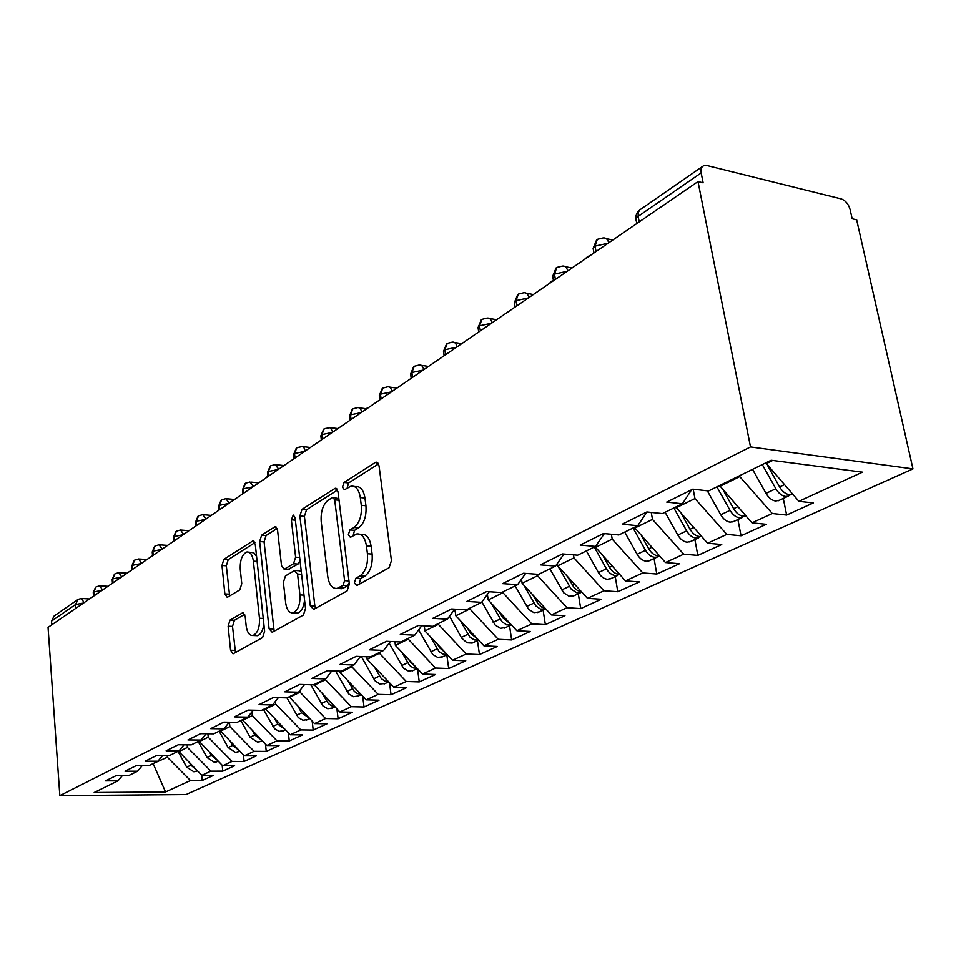 <?xml version="1.0" encoding="UTF-8"?>
<svg xmlns="http://www.w3.org/2000/svg" width="961" height="961" viewBox="0 0 961 961"><rect width="100%" height="100%" fill="white"/><g stroke="black" fill="none" stroke-linecap="round" stroke-linejoin="round"><path stroke-width="1.44" d="M354.321 583.015L356.843 585.537L389.049 567.759L391.451 560.659L379.018 465.713L376.039 462.157L375.319 462.457L344.014 482.482L342.452 487.311L344.434 489.774L351.041 486.146C355.834 485.689 358.921 489.497 360.303 497.57L361.276 505.306C361.973 515.697 359.522 523.108 353.936 527.529L349.924 529.943L348.338 534.76L350.393 537.319L356.831 533.968C361.792 533.523 364.988 537.487 366.429 545.86L367.426 553.728C368.135 564.275 365.648 571.675 359.991 575.927L355.93 578.198L354.321 583.015M359.943 534.232L361.48 534.364C366.453 533.92 369.661 537.884 371.114 546.244L372.111 554.089C372.82 564.624 370.333 572.011 364.675 576.252L360.591 578.522L359.174 584.252M378.538 463.899L348.627 482.951L347.125 488.164M354.261 486.47L355.666 486.614C360.471 486.158 363.57 489.966 364.952 498.026L365.937 505.738C366.634 516.117 364.183 523.517 358.585 527.937L354.561 530.34L353.095 535.806M230.027 620.073L228.129 626.2L230.556 650.225L233.042 653.84L262.605 637.575L264.623 631.269L255.278 544.322L252.839 540.935L223.853 559.35L221.979 565.488L224.862 593.922L227.24 597.37L239.83 589.862L241.764 583.639L240.262 569.32C239.95 560.047 242.136 554.269 246.845 552.01C250.256 551.746 252.443 554.797 253.38 561.164L259.47 618.235C259.818 627.545 257.656 633.287 252.983 635.485C249.392 635.702 247.121 632.482 246.16 625.827L245.175 616.337L242.677 612.782L230.027 620.073L234.412 620.301L232.514 626.416L235.493 652.555M697.998 181.581L750.505 446.925L59.822 795.66L48.05 627.377L697.998 181.581L703.128 182.818L701.158 172.896L638.164 216.357L639.197 221.919M310.307 605.838L313.646 609.394L347.089 590.931L349.36 584.096L337.996 491.78L335.197 488.272L302.006 509.354L299.892 515.985L310.307 605.838L314.872 606.103L315.508 608.361M303.388 615.064L272.191 632.29L269.092 628.782L259.65 541.56L261.632 535.181L275.014 526.748L277.561 530.172L281.525 565.693L284.156 569.248L293.525 563.735L295.616 557.188L291.351 519.841L293.225 515.06L295.063 517.474L305.526 608.505L303.388 615.064M750.505 446.925L912.95 468.884L186.002 794.567L59.822 795.66M307.784 719.477L303.015 720.269L298.294 717.615L286.967 697.878L273.332 697.542L259.038 704.641L272.6 704.942L261.524 710.371L248.046 710.095L234.352 716.906L247.734 717.146L237.127 722.348L223.817 722.131L210.687 728.654L223.901 728.846L213.726 733.844L200.573 733.675L187.972 739.946L201.029 740.066L191.251 744.871L178.266 744.763L166.157 750.781L179.046 750.853L169.653 755.478L156.823 755.418L145.183 761.196L157.916 761.232L148.883 765.665L136.21 765.653L125.014 771.215L137.591 771.202L128.894 775.479L116.377 775.503L105.602 780.861L118.023 780.812L122.467 775.491M286.979 697.878L298.535 692.208L284.804 691.836L299.736 684.424L313.562 684.833L325.635 678.91L311.736 678.466L327.353 670.706L341.347 671.198L353.972 665L339.894 664.471L356.243 656.351L370.417 656.928L383.643 650.441L369.384 649.816L386.514 641.311L400.869 641.984L414.732 635.173L400.293 634.464L418.263 625.539L432.798 626.308L447.333 619.172L432.726 618.355L451.598 608.986L466.313 609.863L481.593 602.355L466.794 601.43L486.638 591.568L501.534 592.565L517.607 584.684L502.639 583.627L523.529 573.249L538.604 574.378L555.53 566.065L540.394 564.876L562.425 553.932L577.657 555.206L595.52 546.437L580.204 545.091L603.472 533.535L618.884 534.965L637.744 525.715L622.26 524.201L646.861 511.973L662.441 513.594L682.406 503.792L666.754 502.098L692.809 489.149L708.545 490.963L771.142 460.235L862.401 472.163L798.879 501.318L765.785 462.866M783.287 498.459L786.639 515.072L813.282 502.963L798.879 501.318M786.639 515.072L772.296 513.522L751.97 522.844L719.561 485.545M737.904 519.553L741.039 535.782L766.265 524.322L751.97 522.844M741.039 535.782L726.804 534.388L707.56 543.217L675.823 507.024M694.887 539.541L697.818 555.41L721.735 544.539L707.56 543.217M697.818 555.41L683.703 554.173L665.456 562.545L634.356 527.373M654.045 558.533L656.795 574.029L679.499 563.723L665.456 562.545M656.795 574.029L642.813 572.936L625.479 580.888L595.003 546.689M615.232 576.564L617.803 591.736L639.401 581.934L625.479 580.888M617.803 591.736L603.964 590.763L587.483 598.331L557.728 565.849L557.344 563.482M578.294 593.742L580.708 608.589L601.262 599.256L587.483 598.331M580.708 608.589L567.002 607.724L551.314 614.932L522.123 583.303L521.499 579.231M543.097 610.103L545.367 624.638L564.948 615.749L551.314 614.932M545.367 624.638L531.805 623.881L516.838 630.752L488.2 599.928L487.383 594.379M509.522 625.707L511.648 639.954L530.34 631.461L516.838 630.752M511.648 639.954L498.23 639.293L483.948 645.84L455.838 615.797L454.901 609.178M477.449 640.615L479.467 654.573L497.305 646.465L483.948 645.84M479.467 654.573L466.181 653.997L452.547 660.255L424.942 630.945L424.245 625.863M446.805 654.861L448.691 668.544L465.761 660.796L452.547 660.255M448.691 668.544L435.561 668.051L422.516 674.033L395.403 645.432L394.923 641.708M417.506 668.748L419.26 681.914L435.585 674.502L422.516 674.033M419.26 681.914L406.263 681.493L393.77 687.223L367.138 659.282L366.826 656.783M389.529 682.778L391.055 694.719L406.695 687.608L393.77 687.223M391.055 694.719L378.214 694.371L366.249 699.86L340.074 672.556L339.906 671.138M362.693 696.16L364.027 706.996L379.03 700.185L366.249 699.86M364.027 706.996L351.33 706.707L339.846 711.969L314.043 684.592M336.939 708.954L338.104 718.768L352.495 712.233L339.846 711.969M338.104 718.768L325.539 718.54L314.523 723.597L289.153 696.809M312.181 721.182L313.202 730.072L327.016 723.801L314.523 723.597M313.202 730.072L300.781 729.904L290.198 734.757L265.248 708.545M288.384 732.907L289.261 740.943L302.547 734.913L290.198 734.757M289.261 740.943L276.984 740.823L266.81 745.496L242.28 719.825M265.488 744.138L266.257 751.394L279.026 745.592L266.81 745.496M266.257 751.394L254.112 751.322L244.322 755.814L220.177 730.672M243.433 754.914L244.094 761.46L256.395 755.875L244.322 755.814M244.094 761.46L232.094 761.424L222.664 765.749L198.915 741.111M222.183 765.268L222.76 771.142L234.616 765.761L222.664 765.749M222.76 771.142L210.891 771.154L201.81 775.323L178.422 751.166M201.702 775.215L202.194 780.488L213.618 775.299L201.81 775.323M202.194 780.488L190.458 780.536L165.556 791.96L94.19 792.513L118.023 780.812M137.591 771.202L142.204 765.665M153.279 763.502L167.334 757.244L167.178 755.466M190.458 780.536L167.334 757.244M152.066 764.103L153.328 764.103L165.556 791.96M157.916 761.232L162.697 755.442M178.482 751.778L187.407 747.406L187.167 744.835M210.891 771.154L187.407 747.406M179.046 750.853L183.995 744.811M198.975 741.724L208.225 737.195L207.9 733.772M232.094 761.424L208.225 737.195M201.029 740.066L206.159 733.748M220.237 731.297L229.859 726.588L229.427 722.228M254.112 751.322L229.859 726.588M223.901 728.846L229.235 722.228M242.34 720.462L252.335 715.561L251.95 711.861M276.984 740.823L252.335 715.561M247.734 717.146L253.284 710.203M265.32 709.206L275.723 704.101L275.423 701.374M300.781 729.904L275.723 704.101M272.6 704.942L278.354 697.662M289.225 697.482L300.06 692.172L299.868 690.515M325.539 718.54L300.06 692.172M298.535 692.208L304.529 684.556M314.127 685.277L325.407 679.739L325.323 679.055M351.33 706.707L325.407 679.739M325.635 678.91L331.881 670.862M340.074 672.556L351.834 666.778L351.75 666.081M378.214 694.371L351.834 666.778M353.972 665L360.471 656.519M367.138 659.282L379.427 653.264L379.331 652.555M406.263 681.493L379.427 653.264M383.643 650.441L390.418 641.492M395.403 645.432L408.233 639.137L408.137 638.416M435.561 668.051L408.233 639.137M414.732 635.173L421.795 625.731M424.942 630.945L438.36 624.362L438.264 623.629M466.181 653.997L438.36 624.362M447.333 619.172L454.709 609.166M455.838 615.797L469.893 608.914L469.785 608.157M498.23 639.293L469.893 608.914M481.593 602.355L489.293 591.748M488.2 599.928L502.927 592.709L502.807 591.94M531.805 623.881L502.927 592.709M517.607 584.684L525.655 573.405M522.123 583.303L537.571 575.723L537.343 574.282M567.002 607.724L537.571 575.723M555.53 566.065L563.951 554.053M557.728 565.849L573.957 557.885L573.465 554.845M603.964 590.763L573.957 557.885M595.52 546.437L604.325 533.619M595.135 547.506L612.205 539.133L611.376 534.268M642.813 572.936L612.205 539.133M637.744 525.715L646.969 511.985M634.5 528.202L652.483 519.396L651.246 512.429M683.703 554.173L652.483 519.396M682.406 503.792L691.608 489.75M675.979 507.876L694.935 498.579L693.193 489.197M726.804 534.388L694.935 498.579M701.158 172.896L701.025 169.58L702.01 167.01L703.524 165.748L706.96 165.532L841.283 198.927C845.524 200.489 848.443 203.972 850.041 209.378L852.155 218.76L856.659 219.841L912.95 468.884M719.729 486.422L739.754 476.608L739.586 475.719M772.296 513.522L739.754 476.608M51.738 624.854L51.486 621.13L54.128 616.001L77.252 599.964M765.965 463.755L772.728 460.439M596.024 251.53L595.063 246.1L597.31 239.349L603.003 237.956C605.826 237.559 607.724 239.181 608.709 242.821M555.386 279.411L554.485 274.089L556.767 267.458L562.293 266.101C564.984 265.729 566.798 267.338 567.735 270.93M516.874 305.814L516.033 300.625L518.351 294.09L523.709 292.757C526.28 292.42 528.009 294.018 528.898 297.574M480.332 330.884L479.551 325.791L481.893 319.376L487.083 318.067C489.545 317.755 491.203 319.34 492.044 322.848M445.604 354.705L444.871 349.72L447.237 343.401L452.295 342.116C454.649 341.828 456.223 343.413 457.016 346.873M412.557 377.361L411.885 372.484L414.263 366.261L419.176 365.012C421.435 364.736 422.948 366.309 423.705 369.721M381.097 398.947L380.46 394.166L382.85 388.052L387.643 386.815C389.806 386.55 391.247 388.112 391.968 391.499M351.077 419.537L350.477 414.84L352.879 408.821L357.552 407.608C359.63 407.368 361.012 408.918 361.696 412.257M322.428 439.189L321.863 434.588L324.265 428.666L330.332 427.645L332.794 432.078M295.039 457.977L294.51 453.46L296.913 447.634L302.475 446.493L304.313 448.222L305.178 451.021M268.84 475.947L268.347 471.515L270.738 465.773L275.11 464.607L278.762 469.136M243.746 493.149L243.289 488.801L245.68 483.155L249.956 482.002L253.464 486.494M219.709 509.642L219.264 505.366L221.655 499.816L225.847 498.675L229.211 503.132M196.633 525.475L196.224 521.27L198.603 515.793L202.711 514.664L205.942 519.084M174.482 540.659L174.097 536.538L176.464 531.145L180.5 530.028L183.611 534.4M153.207 555.254L152.835 551.206L155.189 545.896L159.154 544.791L162.145 549.127M132.738 569.296L132.39 565.308L134.732 560.083L138.624 558.978L141.507 563.278M113.038 582.81L112.713 578.882L115.032 573.741L118.864 572.648L121.639 576.9M94.07 595.82L93.758 591.964L96.076 586.883L99.836 585.802L102.515 590.03M337.551 490.014L306.523 509.774L304.409 516.381L314.872 606.103M343.005 585.417L344.591 580.648L334.692 499.84L332.746 497.378L328.206 500.152C322.908 504.549 320.578 511.757 321.214 521.787L327.749 576.444C329.094 584.793 332.218 588.781 337.095 588.408L343.005 585.417L347.642 585.73L349.203 582.798M338.861 498.771L333.407 497.438M338.957 588.528L343.461 588.048L338.825 587.748M347.642 585.73L343.461 588.048M277.164 528.478L266.065 535.541L264.083 541.908L274.149 631.197M287.88 569.501L298.042 564.059L300.012 560.539M285.693 603.027C286.726 609.851 289.165 613.118 292.985 612.854C298.006 610.535 300.325 604.553 299.928 594.907L297.55 574.053L294.306 570.666L285.453 575.915L283.387 582.39L285.693 603.027M295.507 612.998L297.526 613.106C301.358 611.761 303.7 607.436 304.565 600.12M301.31 571.879L299.376 570.774L295.64 570.51M244.683 614.331L234.412 620.301M255.686 635.605L257.428 635.689C260.743 634.596 262.894 630.824 263.879 624.386M256.587 556.443L253.824 552.815L248.743 552.155M254.905 542.653L228.213 559.662L226.328 565.789L229.643 596.012M767.767 465.809L779.611 486.951C782.314 491.479 785.533 494.062 789.281 494.687L792.621 494.17M762.301 464.571L775.839 488.729C778.53 493.257 781.749 495.828 785.497 496.453L788.044 496.236L790.471 494.723M779.539 500.2L775.635 501.041C771.887 500.429 768.68 497.87 766.013 493.377L752.547 469.364M723.573 490.759L733.603 508.693C736.234 513.102 739.405 515.589 743.117 516.165L745.664 515.937M716.882 486.867L730.036 510.375C732.654 514.772 735.826 517.258 739.538 517.835L744.415 516.189M734.096 521.318L730.204 522.183C726.492 521.619 723.333 519.144 720.726 514.772L707.32 490.819M681.565 514.135L690.034 529.283C692.593 533.571 695.716 535.986 699.392 536.514L701.458 536.394M673.853 507.985L686.659 530.88C689.205 535.169 692.316 537.571 696.004 538.1L700.785 536.514M691.019 541.343L687.151 542.22C683.475 541.704 680.364 539.313 677.829 535.049L665.108 512.285M626.992 230.28L621.851 233.811M641.612 536.082L648.711 548.815C651.21 552.995 654.273 555.326 657.925 555.818L659.366 555.794L657.204 557.068L648.795 560.972L646.285 561.236C642.645 560.756 639.594 558.437 637.119 554.293L624.734 532.094M633.047 528.021L645.504 550.329C647.99 554.509 651.053 556.839 654.693 557.32L657.204 557.068M650.141 560.347L648.795 560.972M589.153 256.239L588.072 256.251L584.252 259.602M603.544 556.755L609.466 567.362C611.893 571.435 614.908 573.705 618.524 574.161L619.377 574.173M594.27 547.049L606.403 568.804C608.83 572.876 611.845 575.134 615.448 575.591L619.629 574.45M611.292 578.402L607.46 579.303C603.856 578.858 600.853 576.612 598.451 572.576L586.378 550.929M553.128 280.96L552.058 280.948L548.455 284.156M567.266 576.264L574.234 587.916L577.513 590.522L581.321 591.616M557.897 566.029L571.314 589.285L576.72 592.721L581.801 592.132M574.318 595.592L569.116 596.264L563.735 592.853L549.884 568.84M515.024 306.439L514.327 307.568M556.863 564.167L557.692 565.681M523.829 585.153L535.866 605.947L540.49 609.082L545.752 608.914M539.097 611.953L533.944 612.662L528.634 609.346L515.12 585.898M520.958 579.988L521.859 581.609M532.646 594.703L538.568 604.577L541.692 607.076L545.079 608.181M491.275 603.244L502.074 621.839L506.615 624.866L511.372 624.878M505.51 627.569L500.393 628.29L495.167 625.082L481.869 601.97M486.795 595.183L487.756 596.913M499.564 612.169L502.711 617.815L510.519 623.953M460.115 620.374L469.809 636.999L474.29 639.954L478.554 640.074L472.127 643.089L466.998 642.777L461.7 638.128L449.508 616.229M473.437 642.477L472.127 643.089M454.253 609.803L455.25 611.592M467.947 628.746L470.373 633.107L477.509 638.957M430.288 636.626L438.985 651.486L442.721 654.105L447.177 654.561M442.769 656.735L437.76 657.48L432.69 654.441L418.648 629.948M437.699 644.495L439.477 647.702L445.964 653.276M401.698 652.075L409.506 665.336L413.182 667.895L417.17 668.4M413.446 670.37L408.473 671.126L403.476 668.171L389.157 643.149M368.64 407.488L365.853 408.689M408.713 659.486L409.927 661.673L415.765 666.922M374.285 666.778L381.289 678.61L384.905 681.097L388.436 681.625M385.349 683.427L379.775 684.028L374.994 680.748L361.348 656.555M342.308 425.543L338.885 427.897M380.94 673.769L386.827 679.944M347.966 680.796L354.237 691.319L357.168 693.47L360.892 694.286M358.417 695.944L353.552 696.713L348.699 693.914L335.569 670.994M317.046 442.877L313.754 445.135M354.297 687.391L359.054 692.352M322.692 694.166L328.302 703.512L331.185 705.614L334.476 706.395M332.59 707.945L327.773 708.737L322.98 706.011L310.799 684.749M292.769 459.538L289.609 461.7M328.722 700.425L332.326 704.173M267.831 475.755L266.389 477.629M298.403 706.948L301.646 712.846L309.106 718.011M304.361 713.11L306.487 715.308M283.939 730.564L279.219 731.357L274.57 728.762L263.47 709.422M275.026 719.176L277.765 724.138L284.732 729.159M261.008 741.219L257.584 742.144L250.076 737.219L240.863 720.51M252.527 730.877L254.785 734.985L261.296 739.85M238.941 751.478L235.553 752.391L228.153 747.574L219.12 731.189M230.856 742.108L232.682 745.436L238.736 750.133M217.691 761.352L214.327 762.265L207.035 757.556L198.17 741.472M209.966 752.871L211.408 755.49L217.006 760.007M197.209 770.878L193.882 771.791L186.686 767.178L177.989 751.382M189.81 763.214L190.903 765.184L196.056 769.509M702.479 166.469L639.798 209.894L638.2 212.561L638.164 216.357L635.822 219L636.218 221.114M75.787 608.361L75.499 604.565L51.486 621.13M83.595 603.003L75.499 604.565L78.153 599.34L81.493 598.487L84.075 602.679M608.157 243.205L595.063 246.1L593.117 248.382L593.454 250.28M567.182 271.314L554.485 274.089L552.707 276.191L552.995 277.897M528.346 297.946L516.033 300.625L514.411 302.559L514.652 304.096M491.491 323.232L479.551 325.791L478.049 327.581L478.266 328.974M456.475 347.245L444.871 349.72L443.489 351.378L443.682 352.627M423.164 370.093L411.885 372.484L410.767 375.138M391.427 391.86L380.46 394.166L379.415 396.605M361.168 412.617L350.477 414.84L349.516 417.086M332.266 432.438L321.863 434.588L320.95 436.654M304.661 451.382L294.51 453.46L293.658 455.37M278.246 469.497L268.347 471.515L267.554 473.28M252.947 486.843L243.289 488.801L242.544 490.434M228.694 503.48L219.264 505.366L218.567 506.879M205.438 519.433L196.224 521.27L195.564 522.676M183.107 534.748L174.097 536.538L173.485 537.836M161.652 549.464L152.835 551.206L152.258 552.419M141.015 563.614L132.39 565.308L131.849 566.437M121.158 577.237L112.713 578.882L112.197 579.939M102.034 590.354L93.758 591.964L93.277 592.949M364.675 576.252L359.991 575.927M372.111 554.089L367.426 553.728M371.114 546.244L366.429 545.86M354.561 530.34L349.924 529.943M358.585 527.937L353.936 527.529M365.937 505.738L361.276 505.306M364.952 498.026L360.303 497.57M348.627 482.951L344.014 482.482M377.781 462.734L375.319 462.457M360.591 578.522L355.93 578.198M304.409 516.381L299.892 515.985M306.523 509.774L302.006 509.354M336.758 488.765L334.536 488.548M348.975 580.949L344.591 580.648M339.041 500.261L334.692 499.84M273.573 628.999L269.092 628.782M264.083 541.908L259.65 541.56M266.065 535.541L261.632 535.181M276.324 527.145L274.45 526.988M289.189 569.344L284.684 569.032M298.042 564.059L293.525 563.735M299.652 557.488L295.616 557.188M295.363 520.189L291.351 519.841M303.988 595.159L299.928 594.907M301.598 574.33L297.55 574.053M243.77 613.046L242.22 612.962M263.242 618.44L259.47 618.235M257.116 561.428L253.38 561.164M229.223 594.186L224.862 593.922M226.328 565.789L221.979 565.488M228.213 559.662L223.853 559.35M254.064 541.295L252.299 541.163M234.952 650.405L230.556 650.225M232.514 626.416L228.129 626.2M775.839 488.729L766.013 493.377M784.332 484.716L779.611 486.951M730.036 510.375L720.726 514.772M737.724 506.747L733.603 508.693M686.659 530.88L677.829 535.049M693.602 527.601L690.034 529.283M645.504 550.329L637.119 554.293M651.774 547.362L648.711 548.815M606.403 568.804L598.451 572.576M612.073 566.137L609.466 567.362M569.224 586.378L561.644 589.958M574.33 583.976L572.131 585.009M533.823 603.112L526.604 606.523M538.4 600.949L536.586 601.802M500.068 619.064L493.173 622.32M504.177 617.13L502.711 617.815M467.851 634.296L461.268 637.407M471.527 632.554L470.373 633.107M437.063 648.843L430.768 651.81M440.342 647.294L439.477 647.702M407.62 662.754L401.602 665.601M410.527 661.384L409.927 661.673M379.439 676.076L373.673 678.802M352.423 688.845L346.897 691.464M326.524 701.086L321.214 703.596M301.646 712.846L296.553 715.248M277.765 724.138L272.864 726.444M254.785 734.985L250.076 737.219M232.682 745.436L228.153 747.574M211.408 755.49L207.035 757.556M190.903 765.184L186.686 767.178M612.806 240.022L606.271 238.652M639.762 209.918L637.263 212.609L635.918 216.033L636.687 223.637M572.011 267.999L565.236 266.678M593.934 252.959L593.117 248.382L596.649 239.83M533.343 294.522L526.364 293.249M553.476 280.72L552.707 276.191L556.119 267.927M496.645 319.701L489.485 318.475M515.12 307.015L514.411 302.559L517.703 294.571M461.748 343.63L454.469 342.464M478.722 331.989L478.049 327.581L481.245 319.845M428.546 366.405L421.158 365.3M444.126 355.714L443.489 351.378L446.589 343.87M396.905 388.1L389.433 387.055M411.2 378.298L410.611 374.009L413.626 366.742M366.73 408.797L359.186 407.824M379.835 399.812L379.283 395.584L382.214 388.52M337.912 428.57L330.32 427.645M349.924 420.329L349.396 416.173L352.243 409.302M310.355 447.466L302.739 446.601M321.346 439.922L320.854 435.826L323.641 429.135M283.988 465.544L276.36 464.74M294.042 458.661L293.573 454.613L296.288 448.102M258.737 482.866L251.109 482.11M267.915 476.572L267.47 472.584L270.125 466.241M234.532 499.48L226.904 498.771M242.893 493.738L242.472 489.81L245.067 483.611M211.3 515.408L203.684 514.748M218.904 510.195L218.507 506.315L221.042 500.273M188.993 530.712L181.401 530.1M195.888 525.979L195.515 522.147L197.99 516.261M167.55 545.416L159.982 544.851M173.785 541.139L173.436 537.367L175.863 531.601M146.925 559.566L139.393 559.038M152.547 555.71L152.222 551.986L154.589 546.353M127.068 573.176L119.572 572.696M132.125 569.717L131.813 566.041L134.132 560.527M107.944 586.294L100.497 585.85M112.461 583.195L112.173 579.579L114.455 574.185M89.517 598.943L82.105 598.523M93.529 596.192L93.253 592.613L95.487 587.339M377.144 462.277L376.039 462.157M336.158 488.368L335.197 488.272M341.732 588.709L337.095 588.408M275.807 526.808L275.014 526.748M288.66 569.561L284.156 569.248M297.526 613.106L292.985 612.854M243.337 612.818L242.677 612.782M257.428 635.689L252.983 635.485M253.56 540.995L252.839 540.935M792.585 494.134L791.84 494.483M788.044 496.236L778.182 500.825M742.072 517.607L732.738 521.955M698.527 537.86L689.662 541.968M617.947 575.315L609.947 579.027M580.6 592.673L572.984 596.204M545.031 609.202L537.776 612.577M511.108 624.962L504.189 628.182M447.261 654.645L441.471 657.336M417.326 668.568L412.149 670.97M388.676 681.878L384.076 684.016M361.24 694.635L357.156 696.533M334.921 706.864L331.329 708.533M309.682 718.6L306.535 720.053M285.429 729.867L282.702 731.141M262.125 740.703L259.794 741.784M239.709 751.118L237.739 752.043M218.135 761.148L216.489 761.917M197.341 770.818L196.02 771.431"/></g></svg>
